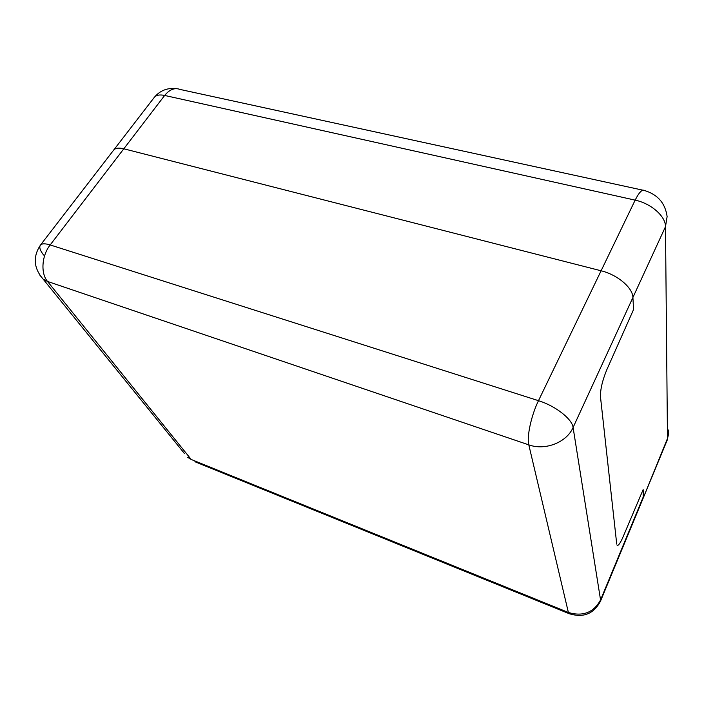 <?xml version="1.0" encoding="UTF-8"?>
<svg xmlns="http://www.w3.org/2000/svg" width="704" height="704" viewBox="0 0 704 704"><rect width="100%" height="100%" fill="white"/><g stroke="black" fill="none" stroke-linecap="round" stroke-linejoin="round"><path stroke-width="1.06" d="M606.874 369.574L633.556 309.531L632.914 297.475L633.556 309.531L606.874 369.574C602.36 380.53 600.239 389.664 600.494 396.986C600.239 389.664 602.36 380.53 606.874 369.574M642.91 190.186L180.092 89.443C174.715 87.437 169.567 89.443 164.666 95.445L635.158 200.138C639.126 192.201 642.286 189.006 644.644 190.564C657.756 194.55 665.245 203.218 667.119 216.568L665.482 226.697L667.48 438.486L643.227 498.01L643.139 489.606L643.491 496.355L600.556 599.949L573.091 427.495C566.667 442.446 545.222 450.842 528.801 444.858C526.627 436.823 531.291 415.325 538.49 400.682L50.178 244.939C41.712 255.578 40.506 273.284 47.52 281.442L43.102 279.092L39.662 274.903M616.73 544.069L600.494 396.986L616.73 544.069M623.058 536.914C620.268 543.277 618.279 546.049 617.091 545.213C618.279 546.049 620.268 543.277 623.058 536.914L643.139 489.606L623.058 536.914M668.756 433.074L667.146 440.282L668.694 429.986M176.563 88.651C167.429 87.586 159.993 90.517 154.238 97.442C156.182 95.066 159.658 94.406 164.666 95.445L123.807 148.79L601.11 270.785C617.408 274.71 632.808 287.76 632.914 297.475C632.808 287.76 617.408 274.71 601.11 270.785L123.807 148.79C118.774 147.567 115.359 148.042 113.582 150.198C115.359 148.042 118.774 147.567 123.807 148.79L50.178 244.939C45.091 243.382 41.826 243.461 40.374 245.186L40.374 245.186C39.019 247.218 40.102 250.51 43.613 255.059M635.158 200.138C651.121 203.438 665.79 216.418 665.482 226.697L573.091 427.495C572.15 418.968 555.368 405.865 538.49 400.682L635.158 200.138M569.844 613.967L568.383 612.462C582.912 616.766 593.639 612.594 600.556 599.949L600.433 601.322C593.578 614.082 583.062 618.165 568.867 613.562L194.929 461.745M191.224 459.474L187.475 457.248L191.224 459.474L47.52 281.442L528.801 444.858L568.383 612.462L191.224 459.474M184.29 453.314L43.102 279.092C33.669 268.171 32.754 256.872 40.374 245.186L154.238 97.442M667.146 440.282L600.433 601.322"/></g></svg>
